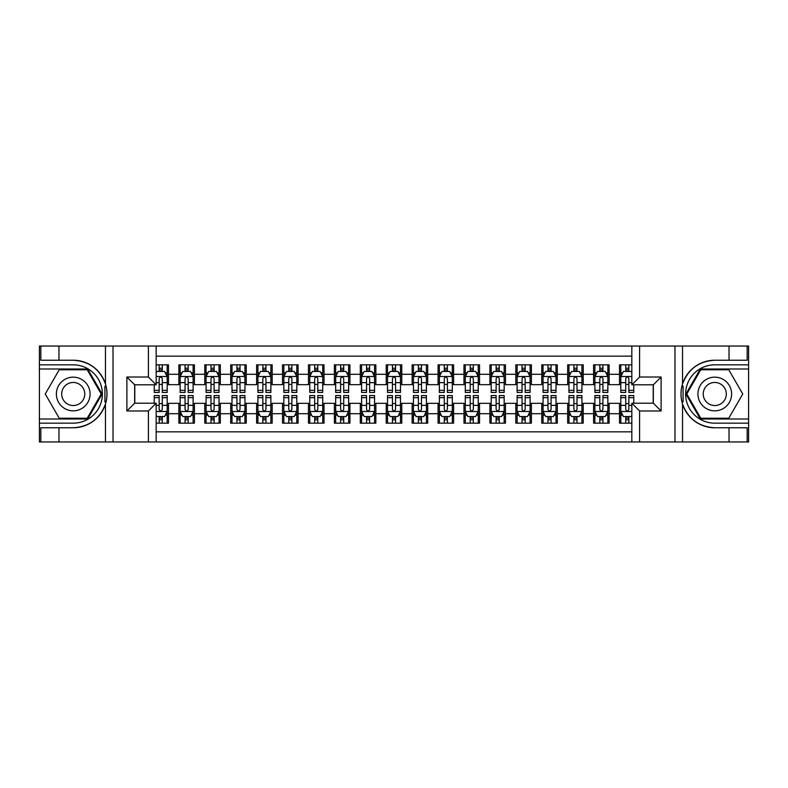 <?xml version="1.0" encoding="UTF-8"?>
<svg xmlns="http://www.w3.org/2000/svg" width="788" height="788" viewBox="0 0 788 788"><rect width="100%" height="100%" fill="white"/><g stroke="black" fill="none" stroke-linecap="round" stroke-linejoin="round"><path stroke-width="1.18" d="M156.172 441.95L631.828 441.95L631.828 403.2L653.341 403.2L653.341 384.8L631.828 384.8L631.828 346.05L156.172 346.05L156.172 384.8L134.659 384.8L134.659 403.2L156.172 403.2L156.172 441.95L58.972 441.95L58.972 427.766L73.225 427.766A33.766 33.766 0 0 0 105.464 404.027C107.444 397.349 107.444 390.661 105.464 383.973A33.766 33.766 0 0 0 73.225 360.234L58.972 360.234L58.972 346.05L39.4 346.05L39.4 419.009L87.665 419.009L102.115 394L87.665 368.991L39.4 368.991M631.828 364.834L619.516 364.834L619.516 374.3L609.144 374.3L609.144 384.672L619.516 384.672L619.516 374.3M609.144 374.3L609.144 364.834L593.591 364.834L593.591 374.3L583.228 374.3L583.228 384.672L593.591 384.672L593.591 374.3M583.228 374.3L583.228 364.834L567.675 364.834L567.675 374.3L557.303 374.3L557.303 384.672L567.675 384.672L567.675 374.3M557.303 374.3L557.303 364.834L541.75 364.834L541.75 374.3L531.378 374.3L531.378 384.672L541.75 384.672L541.75 374.3M531.378 374.3L531.378 364.834L515.825 364.834L515.825 374.3L505.463 374.3L505.463 384.672L515.825 384.672L515.825 374.3M505.463 374.3L505.463 364.834L489.909 364.834L489.909 374.3L479.537 374.3L479.537 384.672L489.909 384.672L489.909 374.3M479.537 374.3L479.537 364.834L463.984 364.834L463.984 374.3L453.622 374.3L453.622 384.672L463.984 384.672L463.984 374.3M453.622 374.3L453.622 364.834L438.069 364.834L438.069 374.3L427.697 374.3L427.697 384.672L438.069 384.672L438.069 374.3M427.697 374.3L427.697 364.834L412.144 364.834L412.144 374.3L401.772 374.3L401.772 384.672L412.144 384.672L412.144 374.3M401.772 374.3L401.772 364.834L386.228 364.834L386.228 374.3L375.856 374.3L375.856 384.672L386.228 384.672L386.228 374.3M375.856 374.3L375.856 364.834L360.303 364.834L360.303 374.3L349.931 374.3L349.931 384.672L360.303 384.672L360.303 374.3M349.931 374.3L349.931 364.834L334.378 364.834L334.378 374.3L324.016 374.3L324.016 384.672L334.378 384.672L334.378 374.3M324.016 374.3L324.016 364.834L308.463 364.834L308.463 374.3L298.091 374.3L298.091 384.672L308.463 384.672L308.463 374.3M298.091 374.3L298.091 364.834L282.537 364.834L282.537 374.3L272.175 374.3L272.175 384.672L282.537 384.672L282.537 374.3M272.175 374.3L272.175 364.834L256.622 364.834L256.622 374.3L246.25 374.3L246.25 384.672L256.622 384.672L256.622 374.3M246.25 374.3L246.25 364.834L230.697 364.834L230.697 374.3L220.325 374.3L220.325 384.672L230.697 384.672L230.697 374.3M220.325 374.3L220.325 364.834L204.772 364.834L204.772 374.3L194.409 374.3L194.409 384.672L204.772 384.672L204.772 374.3M194.409 374.3L194.409 364.834L178.856 364.834L178.856 384.672L168.484 384.672L168.484 364.834L156.172 364.834M156.172 423.166L168.484 423.166L168.484 403.328L178.856 403.328L178.856 423.166L194.409 423.166L194.409 403.328L204.772 403.328L204.772 413.7L194.409 413.7M204.772 413.7L204.772 423.166L220.325 423.166L220.325 403.328L230.697 403.328L230.697 413.7L220.325 413.7M230.697 413.7L230.697 423.166L246.25 423.166L246.25 403.328L256.622 403.328L256.622 413.7L246.25 413.7M256.622 413.7L256.622 423.166L272.175 423.166L272.175 403.328L282.537 403.328L282.537 413.7L272.175 413.7M282.537 413.7L282.537 423.166L298.091 423.166L298.091 403.328L308.463 403.328L308.463 413.7L298.091 413.7M308.463 413.7L308.463 423.166L324.016 423.166L324.016 403.328L334.378 403.328L334.378 413.7L324.016 413.7M334.378 413.7L334.378 423.166L349.931 423.166L349.931 403.328L360.303 403.328L360.303 413.7L349.931 413.7M360.303 413.7L360.303 423.166L375.856 423.166L375.856 403.328L386.228 403.328L386.228 413.7L375.856 413.7M386.228 413.7L386.228 423.166L401.772 423.166L401.772 403.328L412.144 403.328L412.144 413.7L401.772 413.7M412.144 413.7L412.144 423.166L427.697 423.166L427.697 403.328L438.069 403.328L438.069 413.7L427.697 413.7M438.069 413.7L438.069 423.166L453.622 423.166L453.622 403.328L463.984 403.328L463.984 413.7L453.622 413.7M463.984 413.7L463.984 423.166L479.537 423.166L479.537 403.328L489.909 403.328L489.909 413.7L479.537 413.7M489.909 413.7L489.909 423.166L505.463 423.166L505.463 403.328L515.825 403.328L515.825 413.7L505.463 413.7M515.825 413.7L515.825 423.166L531.378 423.166L531.378 403.328L541.75 403.328L541.75 413.7L531.378 413.7M541.75 413.7L541.75 423.166L557.303 423.166L557.303 403.328L567.675 403.328L567.675 413.7L557.303 413.7M567.675 413.7L567.675 423.166L583.228 423.166L583.228 403.328L593.591 403.328L593.591 413.7L583.228 413.7M593.591 413.7L593.591 423.166L609.144 423.166L609.144 403.328L619.516 403.328L619.516 413.7L609.144 413.7M631.828 356.156L156.172 356.156M156.172 431.844L631.828 431.844M619.516 413.7L619.516 423.166L631.828 423.166M134.787 384.8L134.787 403.2M653.213 403.2L653.213 384.8M159.156 371.315L162.269 371.315M167.194 371.315L168.484 371.315M159.156 384.406L162.269 384.406M167.194 384.406L168.484 384.406M159.156 403.594L162.269 403.594M167.194 403.594L168.484 403.594M159.156 416.685L162.269 416.685M167.194 416.685L168.484 416.685M178.856 384.406L180.147 384.406M185.072 384.406L188.184 384.406M193.109 384.406L194.409 384.406M178.856 371.315L180.147 371.315M185.072 371.315L188.184 371.315M193.109 371.315L194.409 371.315M178.856 403.594L180.147 403.594M185.072 403.594L188.184 403.594M193.109 403.594L194.409 403.594M178.856 416.685L180.147 416.685M185.072 416.685L188.184 416.685M193.109 416.685L194.409 416.685M204.772 403.594L206.072 403.594M210.997 403.594L214.109 403.594M219.034 403.594L220.325 403.594M204.772 416.685L206.072 416.685M210.997 416.685L214.109 416.685M219.034 416.685L220.325 416.685M204.772 371.315L206.072 371.315M210.997 371.315L214.109 371.315M219.034 371.315L220.325 371.315M204.772 384.406L206.072 384.406M210.997 384.406L214.109 384.406M219.034 384.406L220.325 384.406M230.697 403.594L231.997 403.594M236.922 403.594L240.025 403.594M244.95 403.594L246.25 403.594M230.697 416.685L231.997 416.685M236.922 416.685L240.025 416.685M244.95 416.685L246.25 416.685M230.697 371.315L231.997 371.315M236.922 371.315L240.025 371.315M244.95 371.315L246.25 371.315M230.697 384.406L231.997 384.406M236.922 384.406L240.025 384.406M244.95 384.406L246.25 384.406M256.622 403.594L257.912 403.594M262.837 403.594L265.95 403.594M270.875 403.594L272.175 403.594M256.622 416.685L257.912 416.685M262.837 416.685L265.95 416.685M270.875 416.685L272.175 416.685M256.622 371.315L257.912 371.315M262.837 371.315L265.95 371.315M270.875 371.315L272.175 371.315M256.622 384.406L257.912 384.406M262.837 384.406L265.95 384.406M270.875 384.406L272.175 384.406M282.537 403.594L283.838 403.594M288.763 403.594L291.875 403.594M296.8 403.594L298.091 403.594M282.537 416.685L283.838 416.685M288.763 416.685L291.875 416.685M296.8 416.685L298.091 416.685M282.537 371.315L283.838 371.315M288.763 371.315L291.875 371.315M296.8 371.315L298.091 371.315M282.537 384.406L283.838 384.406M288.763 384.406L291.875 384.406M296.8 384.406L298.091 384.406M308.463 403.594L309.753 403.594M314.678 403.594L317.791 403.594M322.716 403.594L324.016 403.594M308.463 416.685L309.753 416.685M314.678 416.685L317.791 416.685M322.716 416.685L324.016 416.685M308.463 371.315L309.753 371.315M314.678 371.315L317.791 371.315M322.716 371.315L324.016 371.315M308.463 384.406L309.753 384.406M314.678 384.406L317.791 384.406M322.716 384.406L324.016 384.406M334.378 403.594L335.678 403.594M340.603 403.594L343.716 403.594M348.641 403.594L349.931 403.594M334.378 416.685L335.678 416.685M340.603 416.685L343.716 416.685M348.641 416.685L349.931 416.685M334.378 371.315L335.678 371.315M340.603 371.315L343.716 371.315M348.641 371.315L349.931 371.315M334.378 384.406L335.678 384.406M340.603 384.406L343.716 384.406M348.641 384.406L349.931 384.406M360.303 403.594L361.603 403.594M366.528 403.594L369.631 403.594M374.556 403.594L375.856 403.594M360.303 416.685L361.603 416.685M366.528 416.685L369.631 416.685M374.556 416.685L375.856 416.685M360.303 371.315L361.603 371.315M366.528 371.315L369.631 371.315M374.556 371.315L375.856 371.315M360.303 384.406L361.603 384.406M366.528 384.406L369.631 384.406M374.556 384.406L375.856 384.406M386.228 403.594L387.519 403.594M392.444 403.594L395.556 403.594M400.481 403.594L401.772 403.594M386.228 416.685L387.519 416.685M392.444 416.685L395.556 416.685M400.481 416.685L401.772 416.685M386.228 371.315L387.519 371.315M392.444 371.315L395.556 371.315M400.481 371.315L401.772 371.315M386.228 384.406L387.519 384.406M392.444 384.406L395.556 384.406M400.481 384.406L401.772 384.406M412.144 403.594L413.444 403.594M418.369 403.594L421.472 403.594M426.397 403.594L427.697 403.594M412.144 416.685L413.444 416.685M418.369 416.685L421.472 416.685M426.397 416.685L427.697 416.685M412.144 371.315L413.444 371.315M418.369 371.315L421.472 371.315M426.397 371.315L427.697 371.315M412.144 384.406L413.444 384.406M418.369 384.406L421.472 384.406M426.397 384.406L427.697 384.406M438.069 403.594L439.359 403.594M444.284 403.594L447.397 403.594M452.322 403.594L453.622 403.594M438.069 416.685L439.359 416.685M444.284 416.685L447.397 416.685M452.322 416.685L453.622 416.685M438.069 371.315L439.359 371.315M444.284 371.315L447.397 371.315M452.322 371.315L453.622 371.315M438.069 384.406L439.359 384.406M444.284 384.406L447.397 384.406M452.322 384.406L453.622 384.406M463.984 403.594L465.284 403.594M470.209 403.594L473.322 403.594M478.247 403.594L479.537 403.594M463.984 416.685L465.284 416.685M470.209 416.685L473.322 416.685M478.247 416.685L479.537 416.685M463.984 371.315L465.284 371.315M470.209 371.315L473.322 371.315M478.247 371.315L479.537 371.315M463.984 384.406L465.284 384.406M470.209 384.406L473.322 384.406M478.247 384.406L479.537 384.406M489.909 403.594L491.2 403.594M496.125 403.594L499.237 403.594M504.162 403.594L505.463 403.594M489.909 416.685L491.2 416.685M496.125 416.685L499.237 416.685M504.162 416.685L505.463 416.685M489.909 371.315L491.2 371.315M496.125 371.315L499.237 371.315M504.162 371.315L505.463 371.315M489.909 384.406L491.2 384.406M496.125 384.406L499.237 384.406M504.162 384.406L505.463 384.406M515.825 403.594L517.125 403.594M522.05 403.594L525.163 403.594M530.088 403.594L531.378 403.594M515.825 416.685L517.125 416.685M522.05 416.685L525.163 416.685M530.088 416.685L531.378 416.685M515.825 371.315L517.125 371.315M522.05 371.315L525.163 371.315M530.088 371.315L531.378 371.315M515.825 384.406L517.125 384.406M522.05 384.406L525.163 384.406M530.088 384.406L531.378 384.406M541.75 403.594L543.05 403.594M547.975 403.594L551.078 403.594M556.003 403.594L557.303 403.594M541.75 416.685L543.05 416.685M547.975 416.685L551.078 416.685M556.003 416.685L557.303 416.685M541.75 371.315L543.05 371.315M547.975 371.315L551.078 371.315M556.003 371.315L557.303 371.315M541.75 384.406L543.05 384.406M547.975 384.406L551.078 384.406M556.003 384.406L557.303 384.406M567.675 403.594L568.966 403.594M573.891 403.594L577.003 403.594M581.928 403.594L583.228 403.594M567.675 416.685L568.966 416.685M573.891 416.685L577.003 416.685M581.928 416.685L583.228 416.685M567.675 371.315L568.966 371.315M573.891 371.315L577.003 371.315M581.928 371.315L583.228 371.315M567.675 384.406L568.966 384.406M573.891 384.406L577.003 384.406M581.928 384.406L583.228 384.406M593.591 403.594L594.891 403.594M599.816 403.594L602.928 403.594M607.853 403.594L609.144 403.594M593.591 416.685L594.891 416.685M599.816 416.685L602.928 416.685M607.853 416.685L609.144 416.685M593.591 371.315L594.891 371.315M599.816 371.315L602.928 371.315M607.853 371.315L609.144 371.315M593.591 384.406L594.891 384.406M599.816 384.406L602.928 384.406M607.853 384.406L609.144 384.406M619.516 403.594L620.806 403.594M625.731 403.594L628.844 403.594M619.516 416.685L620.806 416.685M625.731 416.685L628.844 416.685M619.516 371.315L620.806 371.315M625.731 371.315L628.844 371.315M619.516 384.406L620.806 384.406M625.731 384.406L628.844 384.406M162.269 368.213L159.156 368.213M154.231 390.336L154.231 392.444L159.156 392.444L159.156 390.336L154.231 390.336L154.231 384.8M165.313 372.872L167.194 372.872L167.194 392.444L162.269 392.444L162.269 378.575C161.235 376.575 160.191 376.575 159.156 378.575L159.156 390.336M167.194 372.872L167.194 364.834M167.194 376.634L164.603 371.453L156.822 371.453L156.172 372.744M159.156 371.453L159.156 364.834M162.269 364.834L162.269 371.453M159.156 419.787L162.269 419.787M156.172 415.256L156.822 416.547L164.603 416.547L167.194 411.366L167.194 395.556L162.269 395.556L162.269 397.664L167.194 397.664M167.194 411.366L167.194 423.166M154.231 403.2L154.231 395.556L159.156 395.556L159.156 409.425C160.191 411.425 161.225 411.425 162.269 409.425L162.269 397.664M162.269 416.547L162.269 423.166M159.156 423.166L159.156 416.547M81.647 379.412A16.853 16.853 0 0 0 58.637 385.578A16.853 16.853 0 0 0 64.803 408.588A16.853 16.853 0 0 0 87.823 402.422A16.853 16.853 0 0 0 81.647 379.412M78.997 384.012A11.534 11.534 0 0 0 63.237 388.228A11.534 11.534 0 0 0 67.463 403.988A11.534 11.534 0 0 0 83.213 399.772A11.534 11.534 0 0 0 78.997 384.012M87.222 418.241L59.238 418.241L45.241 394L59.238 369.759L87.222 369.759L101.209 394L87.222 418.241M723.197 379.412A16.853 16.853 0 0 0 700.177 385.578A16.853 16.853 0 0 0 706.353 408.588A16.853 16.853 0 0 0 729.363 402.422A16.853 16.853 0 0 0 723.197 379.412M720.537 384.012A11.534 11.534 0 0 0 704.787 388.228A11.534 11.534 0 0 0 709.003 403.988A11.534 11.534 0 0 0 724.763 399.772A11.534 11.534 0 0 0 720.537 384.012M728.762 418.241L700.778 418.241L686.791 394L700.778 369.759L728.762 369.759L742.759 394L728.762 418.241M104.912 401.781L106.085 401.781A33.766 33.766 0 0 0 106.085 386.228L104.912 386.228L104.912 401.978L106.035 401.978M58.972 346.05L105.464 346.05L105.464 383.973C99.84 369.109 89.093 361.2 73.225 360.234M73.225 427.766C89.093 426.8 99.84 418.891 105.464 404.027L105.464 441.95M148.4 441.95L148.4 410.981L126.888 410.981L126.888 377.019L148.4 377.019L148.4 346.05L113.019 346.05L113.019 441.95M58.972 441.95L39.4 441.95L39.4 419.009M39.4 423.166L73.225 423.166A29.166 29.166 0 0 0 102.391 394A29.166 29.166 0 0 0 73.225 364.834L39.4 364.834M105.464 346.05L113.019 346.05M148.4 346.05L156.172 346.05M58.972 427.766L40.828 427.766L40.828 441.95M58.972 360.234L40.828 360.234L40.828 346.05M148.4 410.981L156.172 403.2M126.888 410.981L134.659 403.2M126.888 377.019L134.659 384.8M148.4 377.019L156.172 384.8M104.912 386.228L106.035 386.031M106.863 396.896L106.971 392.808M106.636 389.124L106.459 388.021M683.088 386.219L681.915 386.219A33.766 33.766 0 0 0 681.915 401.772L683.088 401.772L683.088 386.021L681.965 386.021A33.766 33.766 0 0 1 714.775 360.234C698.907 361.2 688.16 369.109 682.536 383.973C680.556 390.651 680.556 397.339 682.536 404.027C688.16 418.891 698.907 426.8 714.775 427.766L729.028 427.766L729.028 441.95L748.6 441.95L748.6 368.991L700.335 368.991L685.885 394L700.335 419.009L748.6 419.009M683.088 401.772L681.965 401.969A33.766 33.766 0 0 0 714.775 427.766M631.828 346.05L729.028 346.05L729.028 360.234L714.775 360.234M639.6 346.05L639.6 377.019L661.112 377.019L661.112 410.981L639.6 410.981L639.6 441.95L674.981 441.95L674.981 346.05M682.536 404.027L682.536 441.95L729.028 441.95M729.028 346.05L748.6 346.05L748.6 368.991M748.6 364.834L714.775 364.834A29.166 29.166 0 0 0 685.609 394A29.166 29.166 0 0 0 714.775 423.166L748.6 423.166M682.536 441.95L674.981 441.95M639.6 441.95L631.828 441.95M729.028 360.234L747.172 360.234L747.172 346.05M729.028 427.766L747.172 427.766L747.172 441.95M639.6 377.019L631.828 384.8M661.112 377.019L653.341 384.8M661.112 410.981L653.341 403.2M639.6 410.981L631.828 403.2M681.137 391.104L681.029 395.192M681.364 398.876L681.541 399.979M188.184 368.213L185.072 368.213M193.109 390.336L188.184 390.336L188.184 392.444L193.109 392.444L193.109 376.634L190.519 371.453L182.747 371.453L180.147 376.634L180.147 392.444L185.072 392.444L185.072 390.336L180.147 390.336M180.147 376.634L180.147 364.834M193.109 376.634L193.109 364.834M185.072 371.453L185.072 364.834M188.184 364.834L188.184 371.453M188.184 390.336L188.184 378.575C187.15 376.575 186.116 376.575 185.072 378.575L185.072 390.336M214.109 368.213L210.997 368.213M219.034 390.336L214.109 390.336L214.109 392.444L219.034 392.444L219.034 376.634L216.444 371.453L208.662 371.453L206.072 376.634L206.072 392.444L210.997 392.444L210.997 390.336L206.072 390.336M206.072 376.634L206.072 364.834M219.034 376.634L219.034 364.834M210.997 371.453L210.997 364.834M214.109 364.834L214.109 371.453M214.109 390.336L214.109 378.575C213.075 376.575 212.031 376.575 210.997 378.575L210.997 390.336M240.025 368.213L236.922 368.213M244.95 390.336L240.025 390.336L240.025 392.444L244.95 392.444L244.95 376.634L242.359 371.453L234.588 371.453L231.997 376.634L231.997 392.444L236.922 392.444L236.922 390.336L231.997 390.336M231.997 376.634L231.997 364.834M244.95 376.634L244.95 364.834M236.922 371.453L236.922 364.834M240.025 364.834L240.025 371.453M240.025 390.336L240.025 378.575C238.991 376.575 237.956 376.575 236.922 378.575L236.922 390.336M265.95 368.213L262.837 368.213M270.875 390.336L265.95 390.336L265.95 392.444L270.875 392.444L270.875 376.634L268.284 371.453L260.503 371.453L257.912 376.634L257.912 392.444L262.837 392.444L262.837 390.336L257.912 390.336M257.912 376.634L257.912 364.834M270.875 376.634L270.875 364.834M262.837 371.453L262.837 364.834M265.95 364.834L265.95 371.453M265.95 390.336L265.95 378.575C264.916 376.575 263.881 376.575 262.837 378.575L262.837 390.336M185.072 419.787L188.184 419.787M180.147 397.664L185.072 397.664L185.072 395.556L180.147 395.556L180.147 411.366L182.747 416.547L190.519 416.547L193.109 411.366L193.109 395.556L188.184 395.556L188.184 397.664L193.109 397.664M193.109 411.366L193.109 423.166M180.147 411.366L180.147 423.166M188.184 416.547L188.184 423.166M185.072 423.166L185.072 416.547M185.072 397.664L185.072 409.425C186.116 411.425 187.15 411.425 188.184 409.425L188.184 397.664M210.997 419.787L214.109 419.787M206.072 397.664L210.997 397.664L210.997 395.556L206.072 395.556L206.072 411.366L208.662 416.547L216.444 416.547L219.034 411.366L219.034 395.556L214.109 395.556L214.109 397.664L219.034 397.664M219.034 411.366L219.034 423.166M206.072 411.366L206.072 423.166M214.109 416.547L214.109 423.166M210.997 423.166L210.997 416.547M210.997 397.664L210.997 409.425C212.031 411.425 213.065 411.425 214.109 409.425L214.109 397.664M236.922 419.787L240.025 419.787M231.997 397.664L236.922 397.664L236.922 395.556L231.997 395.556L231.997 411.366L234.588 416.547L242.359 416.547L244.95 411.366L244.95 395.556L240.025 395.556L240.025 397.664L244.95 397.664M244.95 411.366L244.95 423.166M231.997 411.366L231.997 423.166M240.025 416.547L240.025 423.166M236.922 423.166L236.922 416.547M236.922 397.664L236.922 409.425C237.956 411.425 238.991 411.425 240.025 409.425L240.025 397.664M262.837 419.787L265.95 419.787M257.912 397.664L262.837 397.664L262.837 395.556L257.912 395.556L257.912 411.366L260.503 416.547L268.284 416.547L270.875 411.366L270.875 395.556L265.95 395.556L265.95 397.664L270.875 397.664M270.875 411.366L270.875 423.166M257.912 411.366L257.912 423.166M265.95 416.547L265.95 423.166M262.837 423.166L262.837 416.547M262.837 397.664L262.837 409.425C263.872 411.425 264.916 411.425 265.95 409.425L265.95 397.664M291.875 368.213L288.763 368.213M296.8 390.336L291.875 390.336L291.875 392.444L296.8 392.444L296.8 376.634L294.2 371.453L286.428 371.453L283.838 376.634L283.838 392.444L288.763 392.444L288.763 390.336L283.838 390.336M283.838 376.634L283.838 364.834M296.8 376.634L296.8 364.834M288.763 371.453L288.763 364.834M291.875 364.834L291.875 371.453M291.875 390.336L291.875 378.575C290.831 376.575 289.797 376.575 288.763 378.575L288.763 390.336M288.763 419.787L291.875 419.787M283.838 397.664L288.763 397.664L288.763 395.556L283.838 395.556L283.838 411.366L286.428 416.547L294.2 416.547L296.8 411.366L296.8 395.556L291.875 395.556L291.875 397.664L296.8 397.664M296.8 411.366L296.8 423.166M283.838 411.366L283.838 423.166M291.875 416.547L291.875 423.166M288.763 423.166L288.763 416.547M288.763 397.664L288.763 409.425C289.797 411.425 290.831 411.425 291.875 409.425L291.875 397.664M317.791 368.213L314.678 368.213M322.716 390.336L317.791 390.336L317.791 392.444L322.716 392.444L322.716 376.634L320.125 371.453L312.353 371.453L309.753 376.634L309.753 392.444L314.678 392.444L314.678 390.336L309.753 390.336M309.753 376.634L309.753 364.834M322.716 376.634L322.716 364.834M314.678 371.453L314.678 364.834M317.791 364.834L317.791 371.453M317.791 390.336L317.791 378.575C316.756 376.575 315.722 376.575 314.678 378.575L314.678 390.336M314.678 419.787L317.791 419.787M309.753 397.664L314.678 397.664L314.678 395.556L309.753 395.556L309.753 411.366L312.353 416.547L320.125 416.547L322.716 411.366L322.716 395.556L317.791 395.556L317.791 397.664L322.716 397.664M322.716 411.366L322.716 423.166M309.753 411.366L309.753 423.166M317.791 416.547L317.791 423.166M314.678 423.166L314.678 416.547M314.678 397.664L314.678 409.425C315.712 411.425 316.756 411.425 317.791 409.425L317.791 397.664M343.716 368.213L340.603 368.213M348.641 390.336L343.716 390.336L343.716 392.444L348.641 392.444L348.641 376.634L346.05 371.453L338.269 371.453L335.678 376.634L335.678 392.444L340.603 392.444L340.603 390.336L335.678 390.336M335.678 376.634L335.678 364.834M348.641 376.634L348.641 364.834M340.603 371.453L340.603 364.834M343.716 364.834L343.716 371.453M343.716 390.336L343.716 378.575C342.681 376.575 341.637 376.575 340.603 378.575L340.603 390.336M340.603 419.787L343.716 419.787M335.678 397.664L340.603 397.664L340.603 395.556L335.678 395.556L335.678 411.366L338.269 416.547L346.05 416.547L348.641 411.366L348.641 395.556L343.716 395.556L343.716 397.664L348.641 397.664M348.641 411.366L348.641 423.166M335.678 411.366L335.678 423.166M343.716 416.547L343.716 423.166M340.603 423.166L340.603 416.547M340.603 397.664L340.603 409.425C341.637 411.425 342.672 411.425 343.716 409.425L343.716 397.664M369.631 368.213L366.528 368.213M374.556 390.336L369.631 390.336L369.631 392.444L374.556 392.444L374.556 376.634L371.966 371.453L364.194 371.453L361.603 376.634L361.603 392.444L366.528 392.444L366.528 390.336L361.603 390.336M361.603 376.634L361.603 364.834M374.556 376.634L374.556 364.834M366.528 371.453L366.528 364.834M369.631 364.834L369.631 371.453M369.631 390.336L369.631 378.575C368.597 376.575 367.563 376.575 366.528 378.575L366.528 390.336M366.528 419.787L369.631 419.787M361.603 397.664L366.528 397.664L366.528 395.556L361.603 395.556L361.603 411.366L364.194 416.547L371.966 416.547L374.556 411.366L374.556 395.556L369.631 395.556L369.631 397.664L374.556 397.664M374.556 411.366L374.556 423.166M361.603 411.366L361.603 423.166M369.631 416.547L369.631 423.166M366.528 423.166L366.528 416.547M366.528 397.664L366.528 409.425C367.563 411.425 368.597 411.425 369.631 409.425L369.631 397.664M395.556 368.213L392.444 368.213M400.481 390.336L395.556 390.336L395.556 392.444L400.481 392.444L400.481 376.634L397.891 371.453L390.109 371.453L387.519 376.634L387.519 392.444L392.444 392.444L392.444 390.336L387.519 390.336M387.519 376.634L387.519 364.834M400.481 376.634L400.481 364.834M392.444 371.453L392.444 364.834M395.556 364.834L395.556 371.453M395.556 390.336L395.556 378.575C394.522 376.575 393.488 376.575 392.444 378.575L392.444 390.336M392.444 419.787L395.556 419.787M387.519 397.664L392.444 397.664L392.444 395.556L387.519 395.556L387.519 411.366L390.109 416.547L397.891 416.547L400.481 411.366L400.481 395.556L395.556 395.556L395.556 397.664L400.481 397.664M400.481 411.366L400.481 423.166M387.519 411.366L387.519 423.166M395.556 416.547L395.556 423.166M392.444 423.166L392.444 416.547M392.444 397.664L392.444 409.425C393.478 411.425 394.512 411.425 395.556 409.425L395.556 397.664M421.472 368.213L418.369 368.213M426.397 390.336L421.472 390.336L421.472 392.444L426.397 392.444L426.397 376.634L423.806 371.453L416.034 371.453L413.444 376.634L413.444 392.444L418.369 392.444L418.369 390.336L413.444 390.336M413.444 376.634L413.444 364.834M426.397 376.634L426.397 364.834M418.369 371.453L418.369 364.834M421.472 364.834L421.472 371.453M421.472 390.336L421.472 378.575C420.437 376.575 419.403 376.575 418.369 378.575L418.369 390.336M418.369 419.787L421.472 419.787M413.444 397.664L418.369 397.664L418.369 395.556L413.444 395.556L413.444 411.366L416.034 416.547L423.806 416.547L426.397 411.366L426.397 395.556L421.472 395.556L421.472 397.664L426.397 397.664M426.397 411.366L426.397 423.166M413.444 411.366L413.444 423.166M421.472 416.547L421.472 423.166M418.369 423.166L418.369 416.547M418.369 397.664L418.369 409.425C419.403 411.425 420.437 411.425 421.472 409.425L421.472 397.664M447.397 368.213L444.284 368.213M452.322 390.336L447.397 390.336L447.397 392.444L452.322 392.444L452.322 376.634L449.731 371.453L441.95 371.453L439.359 376.634L439.359 392.444L444.284 392.444L444.284 390.336L439.359 390.336M439.359 376.634L439.359 364.834M452.322 376.634L452.322 364.834M444.284 371.453L444.284 364.834M447.397 364.834L447.397 371.453M447.397 390.336L447.397 378.575C446.363 376.575 445.328 376.575 444.284 378.575L444.284 390.336M444.284 419.787L447.397 419.787M439.359 397.664L444.284 397.664L444.284 395.556L439.359 395.556L439.359 411.366L441.95 416.547L449.731 416.547L452.322 411.366L452.322 395.556L447.397 395.556L447.397 397.664L452.322 397.664M452.322 411.366L452.322 423.166M439.359 411.366L439.359 423.166M447.397 416.547L447.397 423.166M444.284 423.166L444.284 416.547M444.284 397.664L444.284 409.425C445.319 411.425 446.363 411.425 447.397 409.425L447.397 397.664M473.322 368.213L470.209 368.213M478.247 390.336L473.322 390.336L473.322 392.444L478.247 392.444L478.247 376.634L475.647 371.453L467.875 371.453L465.284 376.634L465.284 392.444L470.209 392.444L470.209 390.336L465.284 390.336M465.284 376.634L465.284 364.834M478.247 376.634L478.247 364.834M470.209 371.453L470.209 364.834M473.322 364.834L473.322 371.453M473.322 390.336L473.322 378.575C472.288 376.575 471.244 376.575 470.209 378.575L470.209 390.336M470.209 419.787L473.322 419.787M465.284 397.664L470.209 397.664L470.209 395.556L465.284 395.556L465.284 411.366L467.875 416.547L475.647 416.547L478.247 411.366L478.247 395.556L473.322 395.556L473.322 397.664L478.247 397.664M478.247 411.366L478.247 423.166M465.284 411.366L465.284 423.166M473.322 416.547L473.322 423.166M470.209 423.166L470.209 416.547M470.209 397.664L470.209 409.425C471.244 411.425 472.278 411.425 473.322 409.425L473.322 397.664M499.237 368.213L496.125 368.213M504.162 390.336L499.237 390.336L499.237 392.444L504.162 392.444L504.162 376.634L501.572 371.453L493.8 371.453L491.2 376.634L491.2 392.444L496.125 392.444L496.125 390.336L491.2 390.336M491.2 376.634L491.2 364.834M504.162 376.634L504.162 364.834M496.125 371.453L496.125 364.834M499.237 364.834L499.237 371.453M499.237 390.336L499.237 378.575C498.203 376.575 497.169 376.575 496.125 378.575L496.125 390.336M496.125 419.787L499.237 419.787M491.2 397.664L496.125 397.664L496.125 395.556L491.2 395.556L491.2 411.366L493.8 416.547L501.572 416.547L504.162 411.366L504.162 395.556L499.237 395.556L499.237 397.664L504.162 397.664M504.162 411.366L504.162 423.166M491.2 411.366L491.2 423.166M499.237 416.547L499.237 423.166M496.125 423.166L496.125 416.547M496.125 397.664L496.125 409.425C497.169 411.425 498.203 411.425 499.237 409.425L499.237 397.664M525.163 368.213L522.05 368.213M530.088 390.336L525.163 390.336L525.163 392.444L530.088 392.444L530.088 376.634L527.497 371.453L519.716 371.453L517.125 376.634L517.125 392.444L522.05 392.444L522.05 390.336L517.125 390.336M517.125 376.634L517.125 364.834M530.088 376.634L530.088 364.834M522.05 371.453L522.05 364.834M525.163 364.834L525.163 371.453M525.163 390.336L525.163 378.575C524.128 376.575 523.084 376.575 522.05 378.575L522.05 390.336M522.05 419.787L525.163 419.787M517.125 397.664L522.05 397.664L522.05 395.556L517.125 395.556L517.125 411.366L519.716 416.547L527.497 416.547L530.088 411.366L530.088 395.556L525.163 395.556L525.163 397.664L530.088 397.664M530.088 411.366L530.088 423.166M517.125 411.366L517.125 423.166M525.163 416.547L525.163 423.166M522.05 423.166L522.05 416.547M522.05 397.664L522.05 409.425C523.084 411.425 524.119 411.425 525.163 409.425L525.163 397.664M551.078 368.213L547.975 368.213M556.003 390.336L551.078 390.336L551.078 392.444L556.003 392.444L556.003 376.634L553.412 371.453L545.641 371.453L543.05 376.634L543.05 392.444L547.975 392.444L547.975 390.336L543.05 390.336M543.05 376.634L543.05 364.834M556.003 376.634L556.003 364.834M547.975 371.453L547.975 364.834M551.078 364.834L551.078 371.453M551.078 390.336L551.078 378.575C550.044 376.575 549.009 376.575 547.975 378.575L547.975 390.336M547.975 419.787L551.078 419.787M543.05 397.664L547.975 397.664L547.975 395.556L543.05 395.556L543.05 411.366L545.641 416.547L553.412 416.547L556.003 411.366L556.003 395.556L551.078 395.556L551.078 397.664L556.003 397.664M556.003 411.366L556.003 423.166M543.05 411.366L543.05 423.166M551.078 416.547L551.078 423.166M547.975 423.166L547.975 416.547M547.975 397.664L547.975 409.425C549.009 411.425 550.044 411.425 551.078 409.425L551.078 397.664M577.003 368.213L573.891 368.213M581.928 390.336L577.003 390.336L577.003 392.444L581.928 392.444L581.928 376.634L579.338 371.453L571.556 371.453L568.966 376.634L568.966 392.444L573.891 392.444L573.891 390.336L568.966 390.336M568.966 376.634L568.966 364.834M581.928 376.634L581.928 364.834M573.891 371.453L573.891 364.834M577.003 364.834L577.003 371.453M577.003 390.336L577.003 378.575C575.969 376.575 574.935 376.575 573.891 378.575L573.891 390.336M573.891 419.787L577.003 419.787M568.966 397.664L573.891 397.664L573.891 395.556L568.966 395.556L568.966 411.366L571.556 416.547L579.338 416.547L581.928 411.366L581.928 395.556L577.003 395.556L577.003 397.664L581.928 397.664M581.928 411.366L581.928 423.166M568.966 411.366L568.966 423.166M577.003 416.547L577.003 423.166M573.891 423.166L573.891 416.547M573.891 397.664L573.891 409.425C574.925 411.425 575.969 411.425 577.003 409.425L577.003 397.664M602.928 368.213L599.816 368.213M607.853 390.336L602.928 390.336L602.928 392.444L607.853 392.444L607.853 376.634L605.253 371.453L597.481 371.453L594.891 376.634L594.891 392.444L599.816 392.444L599.816 390.336L594.891 390.336M594.891 376.634L594.891 364.834M607.853 376.634L607.853 364.834M599.816 371.453L599.816 364.834M602.928 364.834L602.928 371.453M602.928 390.336L602.928 378.575C601.884 376.575 600.85 376.575 599.816 378.575L599.816 390.336M599.816 419.787L602.928 419.787M594.891 397.664L599.816 397.664L599.816 395.556L594.891 395.556L594.891 411.366L597.481 416.547L605.253 416.547L607.853 411.366L607.853 395.556L602.928 395.556L602.928 397.664L607.853 397.664M607.853 411.366L607.853 423.166M594.891 411.366L594.891 423.166M602.928 416.547L602.928 423.166M599.816 423.166L599.816 416.547M599.816 397.664L599.816 409.425C600.85 411.425 601.884 411.425 602.928 409.425L602.928 397.664M628.844 368.213L625.731 368.213M631.828 372.744L631.178 371.453L623.397 371.453L620.806 376.634L620.806 392.444L625.731 392.444L625.731 390.336L620.806 390.336M620.806 376.634L620.806 364.834M633.769 384.8L633.769 392.444L628.844 392.444L628.844 378.575C627.809 376.575 626.775 376.575 625.731 378.575L625.731 390.336M625.731 371.453L625.731 364.834M628.844 364.834L628.844 371.453M625.731 419.787L628.844 419.787M633.769 397.664L633.769 395.556L628.844 395.556L628.844 397.664L633.769 397.664L633.769 403.2M622.687 415.128L620.806 415.128L620.806 395.556L625.731 395.556L625.731 409.425C626.765 411.425 627.809 411.425 628.844 409.425L628.844 397.664M620.806 415.128L620.806 423.166M620.806 411.366L623.397 416.547L631.178 416.547L631.828 415.256M628.844 416.547L628.844 423.166M625.731 423.166L625.731 416.547M178.856 413.7L168.484 413.7M178.856 374.3L168.484 374.3M167.125 376.506L156.172 376.506M167.194 390.336L162.269 390.336M159.156 382.643L156.172 382.643M167.194 382.643L162.269 382.643M162.269 369.858L159.156 369.858M156.172 411.494L167.125 411.494M167.194 415.128L165.313 415.128M154.231 397.664L159.156 397.664M162.269 405.357L167.194 405.357M156.172 405.357L159.156 405.357M159.156 418.142L162.269 418.142M682.536 346.05L682.536 383.973M193.05 376.506L180.216 376.506M180.147 372.872L182.028 372.872M191.238 372.872L193.109 372.872M185.072 382.643L180.147 382.643M193.109 382.643L188.184 382.643M188.184 369.858L185.072 369.858M218.966 376.506L206.141 376.506M206.072 372.872L207.953 372.872M217.153 372.872L219.034 372.872M210.997 382.643L206.072 382.643M219.034 382.643L214.109 382.643M214.109 369.858L210.997 369.858M244.891 376.506L232.056 376.506M231.997 372.872L233.869 372.872M243.078 372.872L244.95 372.872M236.922 382.643L231.997 382.643M244.95 382.643L240.025 382.643M240.025 369.858L236.922 369.858M270.806 376.506L257.981 376.506M257.912 372.872L259.794 372.872M268.994 372.872L270.875 372.872M262.837 382.643L257.912 382.643M270.875 382.643L265.95 382.643M265.95 369.858L262.837 369.858M180.216 411.494L193.05 411.494M193.109 415.128L191.238 415.128M182.028 415.128L180.147 415.128M188.184 405.357L193.109 405.357M180.147 405.357L185.072 405.357M185.072 418.142L188.184 418.142M206.141 411.494L218.966 411.494M219.034 415.128L217.153 415.128M207.953 415.128L206.072 415.128M214.109 405.357L219.034 405.357M206.072 405.357L210.997 405.357M210.997 418.142L214.109 418.142M232.056 411.494L244.891 411.494M244.95 415.128L243.078 415.128M233.869 415.128L231.997 415.128M240.025 405.357L244.95 405.357M231.997 405.357L236.922 405.357M236.922 418.142L240.025 418.142M257.981 411.494L270.806 411.494M270.875 415.128L268.994 415.128M259.794 415.128L257.912 415.128M265.95 405.357L270.875 405.357M257.912 405.357L262.837 405.357M262.837 418.142L265.95 418.142M296.731 376.506L283.897 376.506M283.838 372.872L285.719 372.872M294.919 372.872L296.8 372.872M288.763 382.643L283.838 382.643M296.8 382.643L291.875 382.643M291.875 369.858L288.763 369.858M283.897 411.494L296.731 411.494M296.8 415.128L294.919 415.128M285.719 415.128L283.838 415.128M291.875 405.357L296.8 405.357M283.838 405.357L288.763 405.357M288.763 418.142L291.875 418.142M322.656 376.506L309.822 376.506M309.753 372.872L311.634 372.872M320.834 372.872L322.716 372.872M314.678 382.643L309.753 382.643M322.716 382.643L317.791 382.643M317.791 369.858L314.678 369.858M309.822 411.494L322.656 411.494M322.716 415.128L320.834 415.128M311.634 415.128L309.753 415.128M317.791 405.357L322.716 405.357M309.753 405.357L314.678 405.357M314.678 418.142L317.791 418.142M348.572 376.506L335.747 376.506M335.678 372.872L337.559 372.872M346.759 372.872L348.641 372.872M340.603 382.643L335.678 382.643M348.641 382.643L343.716 382.643M343.716 369.858L340.603 369.858M335.747 411.494L348.572 411.494M348.641 415.128L346.759 415.128M337.559 415.128L335.678 415.128M343.716 405.357L348.641 405.357M335.678 405.357L340.603 405.357M340.603 418.142L343.716 418.142M374.497 376.506L361.662 376.506M361.603 372.872L363.475 372.872M372.685 372.872L374.556 372.872M366.528 382.643L361.603 382.643M374.556 382.643L369.631 382.643M369.631 369.858L366.528 369.858M361.662 411.494L374.497 411.494M374.556 415.128L372.685 415.128M363.475 415.128L361.603 415.128M369.631 405.357L374.556 405.357M361.603 405.357L366.528 405.357M366.528 418.142L369.631 418.142M400.412 376.506L387.588 376.506M387.519 372.872L389.4 372.872M398.6 372.872L400.481 372.872M392.444 382.643L387.519 382.643M400.481 382.643L395.556 382.643M395.556 369.858L392.444 369.858M387.588 411.494L400.412 411.494M400.481 415.128L398.6 415.128M389.4 415.128L387.519 415.128M395.556 405.357L400.481 405.357M387.519 405.357L392.444 405.357M392.444 418.142L395.556 418.142M426.338 376.506L413.503 376.506M413.444 372.872L415.315 372.872M424.525 372.872L426.397 372.872M418.369 382.643L413.444 382.643M426.397 382.643L421.472 382.643M421.472 369.858L418.369 369.858M413.503 411.494L426.338 411.494M426.397 415.128L424.525 415.128M415.315 415.128L413.444 415.128M421.472 405.357L426.397 405.357M413.444 405.357L418.369 405.357M418.369 418.142L421.472 418.142M452.253 376.506L439.428 376.506M439.359 372.872L441.241 372.872M450.44 372.872L452.322 372.872M444.284 382.643L439.359 382.643M452.322 382.643L447.397 382.643M447.397 369.858L444.284 369.858M439.428 411.494L452.253 411.494M452.322 415.128L450.44 415.128M441.241 415.128L439.359 415.128M447.397 405.357L452.322 405.357M439.359 405.357L444.284 405.357M444.284 418.142L447.397 418.142M478.178 376.506L465.344 376.506M465.284 372.872L467.166 372.872M476.366 372.872L478.247 372.872M470.209 382.643L465.284 382.643M478.247 382.643L473.322 382.643M473.322 369.858L470.209 369.858M465.344 411.494L478.178 411.494M478.247 415.128L476.366 415.128M467.166 415.128L465.284 415.128M473.322 405.357L478.247 405.357M465.284 405.357L470.209 405.357M470.209 418.142L473.322 418.142M504.103 376.506L491.269 376.506M491.2 372.872L493.081 372.872M502.281 372.872L504.162 372.872M496.125 382.643L491.2 382.643M504.162 382.643L499.237 382.643M499.237 369.858L496.125 369.858M491.269 411.494L504.103 411.494M504.162 415.128L502.281 415.128M493.081 415.128L491.2 415.128M499.237 405.357L504.162 405.357M491.2 405.357L496.125 405.357M496.125 418.142L499.237 418.142M530.019 376.506L517.194 376.506M517.125 372.872L519.006 372.872M528.206 372.872L530.088 372.872M522.05 382.643L517.125 382.643M530.088 382.643L525.163 382.643M525.163 369.858L522.05 369.858M517.194 411.494L530.019 411.494M530.088 415.128L528.206 415.128M519.006 415.128L517.125 415.128M525.163 405.357L530.088 405.357M517.125 405.357L522.05 405.357M522.05 418.142L525.163 418.142M555.944 376.506L543.109 376.506M543.05 372.872L544.922 372.872M554.131 372.872L556.003 372.872M547.975 382.643L543.05 382.643M556.003 382.643L551.078 382.643M551.078 369.858L547.975 369.858M543.109 411.494L555.944 411.494M556.003 415.128L554.131 415.128M544.922 415.128L543.05 415.128M551.078 405.357L556.003 405.357M543.05 405.357L547.975 405.357M547.975 418.142L551.078 418.142M581.859 376.506L569.035 376.506M568.966 372.872L570.847 372.872M580.047 372.872L581.928 372.872M573.891 382.643L568.966 382.643M581.928 382.643L577.003 382.643M577.003 369.858L573.891 369.858M569.035 411.494L581.859 411.494M581.928 415.128L580.047 415.128M570.847 415.128L568.966 415.128M577.003 405.357L581.928 405.357M568.966 405.357L573.891 405.357M573.891 418.142L577.003 418.142M607.784 376.506L594.95 376.506M594.891 372.872L596.762 372.872M605.972 372.872L607.853 372.872M599.816 382.643L594.891 382.643M607.853 382.643L602.928 382.643M602.928 369.858L599.816 369.858M594.95 411.494L607.784 411.494M607.853 415.128L605.972 415.128M596.762 415.128L594.891 415.128M602.928 405.357L607.853 405.357M594.891 405.357L599.816 405.357M599.816 418.142L602.928 418.142M631.828 376.506L620.875 376.506M620.806 372.872L622.687 372.872M633.769 390.336L628.844 390.336M625.731 382.643L620.806 382.643M631.828 382.643L628.844 382.643M628.844 369.858L625.731 369.858M620.875 411.494L631.828 411.494M620.806 397.664L625.731 397.664M628.844 405.357L631.828 405.357M620.806 405.357L625.731 405.357M625.731 418.142L628.844 418.142"/></g></svg>
